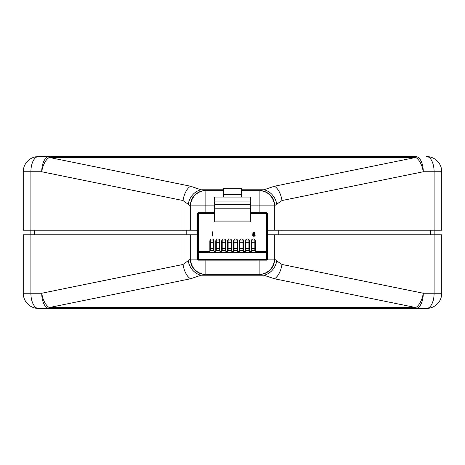 <?xml version="1.0" encoding="UTF-8"?>
<svg xmlns="http://www.w3.org/2000/svg" width="465" height="465" viewBox="0 0 465 465"><rect width="100%" height="100%" fill="white"/><g stroke="black" fill="none" stroke-linecap="round" stroke-linejoin="round"><path stroke-width="0.7" d="M255.262 235.069L254.942 235.941L253.832 236.4L252.408 235.104L253.239 233.953L252.623 233.064L253.855 231.989L255.047 233.075L254.448 233.953L255.262 235.069M250.722 212.761L266.666 212.761A0.761 0.761 0 0 1 267.427 213.516L267.427 251.484A0.761 0.761 0 0 1 266.666 252.239L255.477 252.239L255.477 241.05A2.087 2.087 0 0 0 253.384 238.964A2.087 2.087 0 0 0 251.298 241.05L251.298 252.239L249.554 252.239L249.554 241.05A2.087 2.087 0 0 0 247.467 238.964A2.087 2.087 0 0 0 245.375 241.05L245.375 252.239L243.631 252.239L243.631 241.05A2.087 2.087 0 0 0 241.544 238.964A2.087 2.087 0 0 0 239.458 241.05L239.458 252.239L237.708 252.239L237.708 241.05A2.087 2.087 0 0 0 235.621 238.964A2.087 2.087 0 0 0 233.535 241.05L233.535 252.239L231.785 252.239L231.785 241.05A2.087 2.087 0 0 0 229.698 238.964A2.087 2.087 0 0 0 227.612 241.05L227.612 252.239L225.862 252.239L225.862 241.05A2.087 2.087 0 0 0 223.775 238.964A2.087 2.087 0 0 0 221.689 241.05L221.689 252.239L219.939 252.239L219.939 241.05A2.087 2.087 0 0 0 217.853 238.964A2.087 2.087 0 0 0 215.766 241.05L215.766 252.239L214.022 252.239L214.022 241.05A2.087 2.087 0 0 0 211.93 238.964A2.087 2.087 0 0 0 209.843 241.05L209.843 252.239L198.334 252.239A0.761 0.761 0 0 1 197.573 251.484L197.573 213.516A0.761 0.761 0 0 1 198.334 212.761L214.278 212.761M253.832 232.419L253.001 233.07L253.849 233.767L254.669 233.064L253.832 232.419M253.855 234.197L252.786 235.116L253.832 235.97L254.884 235.075L253.855 234.197M214.278 197.061L250.722 197.061L241.544 197.02L241.544 194.626L223.456 194.626L223.456 197.02L214.278 197.02L214.278 204.408L250.722 204.408L250.722 221.869L214.278 221.869L214.278 204.408M212.61 232.233L211.964 232.233L212.209 231.803L212.982 231.803L212.982 235.993L212.61 235.993L212.61 232.233M250.722 197.061L250.722 204.408M214.278 201.049L250.722 201.049M214.022 252.239L209.843 252.239M255.477 252.239L251.298 252.239M249.554 252.239L245.375 252.239M243.631 252.239L239.458 252.239M237.708 252.239L233.535 252.239M231.785 252.239L227.612 252.239M225.862 252.239L221.689 252.239M219.939 252.239L215.766 252.239M255.477 251.484L266.666 251.484L266.666 253.001L267.427 253.001L267.427 251.484L266.666 251.484L266.666 213.516L250.722 213.516M267.427 251.484L267.427 259.377A0.761 0.761 0 0 1 266.666 260.138L198.334 260.138L198.334 259.377L267.427 259.377A0.761 0.761 0 0 1 266.666 260.138L266.666 253.001L198.334 253.001L198.334 251.484L209.843 251.484M197.573 251.484L197.573 253.001L198.334 253.001L198.334 259.377L197.573 259.377L197.573 251.484L198.334 251.484L198.334 212.761M223.456 194.626L223.456 188.651L241.544 188.651L241.544 194.626M216.277 250.606L216.277 248.327L219.317 248.327L219.317 250.606L216.277 250.606M216.277 242.294L216.277 240.021L219.317 240.021L219.317 242.294L216.277 242.294L216.277 248.327M219.317 242.294L219.317 248.327M231.157 242.294L228.123 242.294L228.123 240.021L231.157 240.021L231.157 250.606L228.123 250.606L228.123 248.327L231.157 248.327M228.123 242.294L228.123 248.327M222.2 250.606L222.2 248.327L225.234 248.327L225.234 250.606L222.2 250.606M222.2 242.294L222.2 240.021L225.234 240.021L225.234 242.294L222.2 242.294L222.2 248.327M225.234 242.294L225.234 248.327M213.394 250.606L210.354 250.606L210.354 248.327L213.394 248.327L213.394 250.606M210.354 242.294L210.354 240.021L213.394 240.021L213.394 242.294L210.354 242.294L210.354 248.327M213.394 242.294L213.394 248.327M239.969 250.606L239.969 248.327L243.003 248.327L243.003 250.606L239.969 250.606M239.969 242.294L239.969 240.021L243.003 240.021L243.003 242.294L239.969 242.294L239.969 248.327M243.003 242.294L243.003 248.327M237.08 242.294L234.046 242.294L234.046 240.021L237.08 240.021L237.08 250.606L234.046 250.606L234.046 248.327L237.08 248.327M234.046 242.294L234.046 248.327M251.809 250.606L251.809 248.327L254.849 248.327L254.849 250.606L251.809 250.606M251.809 242.294L251.809 240.021L254.849 240.021L254.849 242.294L251.809 242.294L251.809 248.327M254.849 242.294L254.849 248.327M245.886 250.606L245.886 248.327L248.926 248.327L248.926 250.606L245.886 250.606M245.886 242.294L245.886 240.021L248.926 240.021L248.926 242.294L245.886 242.294L245.886 248.327M248.926 242.294L248.926 248.327M197.573 259.377A0.761 0.761 0 0 0 198.334 260.138A0.761 0.761 0 0 1 197.573 259.377M188.267 204.089A15.182 12.247 -60.9 0 1 201.054 189.784L205.216 190.667A15.182 14.868 90 0 0 190.348 205.85L183.012 200.531L41.728 171.759A15.182 7.417 -78.5 0 1 49.261 157.455L49.261 156.577L38.432 156.577A15.182 7.533 -90 0 0 30.899 171.759L41.728 171.759A15.182 7.533 -90 0 1 49.261 156.577L38.432 156.577A15.182 15.182 0 0 0 23.25 171.759A15.182 15.182 0 0 1 38.432 156.577A15.182 15.182 0 0 0 23.25 171.759L23.25 230.222L183.012 230.222L183.012 200.531A15.182 7.417 -78.5 0 1 190.545 186.227L201.054 189.784L223.456 189.784M49.261 156.577L415.739 156.577A15.182 7.533 -90 0 1 423.272 171.759L434.101 171.759A15.182 7.533 -90 0 0 426.568 156.577A15.182 15.182 0 0 1 441.75 171.759L441.75 230.222L441.75 171.759L434.101 171.759L434.101 230.222L267.427 230.222M274.652 205.85A15.182 14.868 90 0 0 259.784 190.667L263.946 189.784L274.455 186.227L415.739 157.455A15.182 7.417 78.5 0 1 423.272 171.759L281.988 200.531L274.333 205.85L274.333 230.222M441.75 230.222L434.101 230.222M197.573 230.222L183.012 230.222M274.455 186.227A15.182 7.417 78.5 0 1 281.988 200.531L281.988 230.222M241.544 189.784L263.946 189.784A15.182 12.247 60.9 0 1 276.733 204.089M434.159 230.222L434.159 234.779M30.841 230.222L30.841 234.779M190.667 230.222L190.667 205.85A15.182 15.182 0 0 1 205.85 190.667L223.456 190.667M241.544 190.667L259.15 190.667A15.182 15.182 0 0 1 274.333 205.85L250.722 205.85M30.899 234.779L23.25 234.779L23.25 293.241A15.182 15.182 0 0 0 38.432 308.423L49.261 308.423A15.182 7.533 -90 0 1 41.728 293.241L23.25 293.241A15.182 15.182 0 0 0 38.432 308.423A15.182 7.533 -90 0 1 30.899 293.241L30.899 234.779L197.573 234.779M441.75 234.779L441.75 293.241L441.75 234.779L267.427 234.779M274.333 234.779L274.333 259.15L274.652 259.15A15.182 14.868 90 0 1 259.784 274.333L205.85 274.333A15.182 15.182 0 0 1 190.667 259.15L190.667 234.779M281.988 234.779L281.988 264.469L276.733 260.911A15.182 12.247 119.1 0 1 263.946 275.216L201.054 275.216L205.216 274.333A15.182 14.868 -90 0 1 190.348 259.15L183.012 264.469L183.012 234.779M274.652 259.15L276.733 260.911M188.267 260.911A15.182 12.247 -119.1 0 0 201.054 275.216L190.545 278.773A15.182 7.417 -101.5 0 1 183.012 264.469L41.728 293.241A15.182 7.417 -101.5 0 0 49.261 307.545L415.739 307.545L274.455 278.773L263.946 275.216L259.15 274.333L259.15 260.138M274.455 278.773A15.182 7.417 101.5 0 0 281.988 264.469L423.272 293.241A15.182 7.533 -90 0 1 415.739 308.423L426.568 308.423A15.182 7.533 -90 0 0 434.101 293.241L423.272 293.241A15.182 7.417 101.5 0 1 415.739 307.545L415.739 308.423L49.261 308.423L49.261 307.545L190.545 278.773M441.75 293.241A15.182 15.182 0 0 1 426.568 308.423A15.182 15.182 0 0 0 441.75 293.241L434.101 293.241L434.101 234.779M274.333 259.15A15.182 15.182 0 0 1 259.15 274.333A15.182 15.182 0 0 0 274.333 259.15L267.427 259.15M214.022 251.484L215.766 251.484M219.939 251.484L221.689 251.484M225.862 251.484L227.612 251.484M231.785 251.484L233.535 251.484M237.708 251.484L239.458 251.484M243.631 251.484L245.375 251.484M249.554 251.484L251.298 251.484M214.278 213.516L197.573 213.516M266.666 212.761L266.666 213.516L267.427 213.516M250.722 208.204L214.278 208.204M426.568 156.577A15.182 15.182 0 0 1 441.75 171.759M38.432 156.577A15.182 15.182 0 0 0 23.25 171.759L30.899 171.759L30.899 230.222M190.545 186.227L49.261 157.455L415.739 157.455L415.739 156.577M214.278 205.85L190.348 205.85M278.221 230.222L278.221 234.779M190.667 205.85A15.182 15.182 0 0 1 205.85 190.667L205.85 212.761M259.15 212.761L259.15 190.667M430.334 230.222L430.334 234.779M186.779 230.222L186.779 234.779M34.666 230.222L34.666 234.779M197.573 259.15L190.348 259.15M205.85 274.333L205.85 260.138"/></g></svg>
